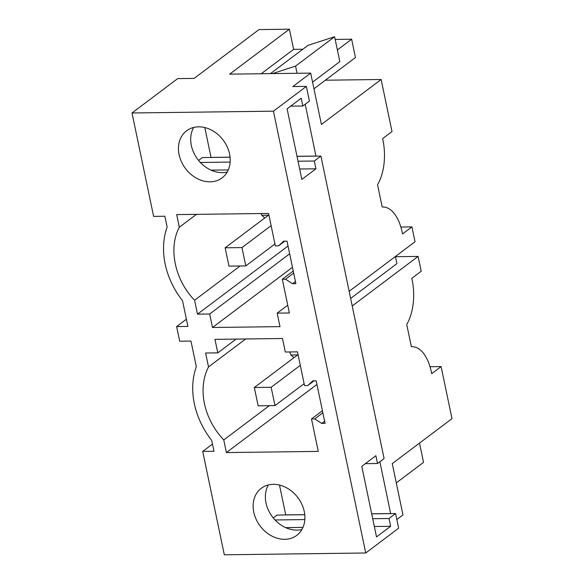 <?xml version="1.0" encoding="UTF-8"?>
<svg xmlns="http://www.w3.org/2000/svg" width="584" height="584" viewBox="0 0 584 584"><rect width="100%" height="100%" fill="white"/><g stroke="black" fill="none" stroke-linecap="round" stroke-linejoin="round"><path stroke-width="0.88" d="M297.628 354.904L290.963 354.992A62.89 50.355 53 0 1 289.744 351.948M293.898 357.715L290.963 354.992M269.29 405.683L223.767 439.942L226.402 452.571L318.273 451.396L311.491 418.947L322.426 410.72M311.491 418.947L314.739 418.903L321.704 423.407L325.069 423.364L316.185 380.834L312.82 380.877L307.768 385.535L304.519 385.579L297.475 351.845L285.291 352.006L282.474 338.508L214.97 339.377L217.788 352.867L205.604 353.021L208.517 366.934A62.89 50.355 53 0 0 223.767 439.942M226.402 452.571L316.937 384.44M132.013 112.982L273.429 111.172L306.352 86.395L292.81 86.563L310.681 73.117L229.665 74.153L289.401 29.2L258.989 29.587L194.122 78.409L177.667 78.614L132.013 112.982L153.614 216.379L164.885 216.233L167.141 227.052A74.679 59.802 53 0 0 182.537 300.745L187.902 326.412L176.631 326.558L179.69 341.224L190.968 341.078L196.326 366.745A74.679 59.802 53 0 0 211.722 440.438L213.985 451.257L202.714 451.403L224.314 554.8L365.73 552.99L398.653 528.213L395.587 513.548L371.701 513.854M273.429 111.172L365.73 552.99M212.488 327.493L279.991 326.631L277.174 313.141L289.357 312.98L282.306 279.247L285.554 279.21L292.518 283.714L295.884 283.671L286.999 241.141L283.634 241.185L278.583 245.842L275.341 245.886L268.56 213.437L176.689 214.613L179.332 227.234C168.119 247.944 174.777 279.911 194.582 300.249L197.487 314.156L209.671 314.002L212.488 327.493L292.467 267.304M210.079 181.828A29.477 23.608 53 0 1 181.485 161.856A29.477 23.608 53 0 1 186.61 130.78A29.477 23.608 53 0 1 198.589 126.83A29.477 23.608 53 0 1 227.183 146.81A29.477 23.608 53 0 1 222.059 177.886A29.477 23.608 53 0 1 210.079 181.828M284.766 539.324A29.477 23.608 53 0 1 256.172 519.344A29.477 23.608 53 0 1 261.289 488.268A29.477 23.608 53 0 1 273.276 484.326A29.477 23.608 53 0 1 301.87 504.299A29.477 23.608 53 0 1 296.745 535.375A29.477 23.608 53 0 1 284.766 539.324M352.225 305.979L418.093 256.405L421.195 271.253L411.764 278.356A39.303 20.309 -90.7 0 1 406.719 324.397L411.377 346.714L412.005 346.684A39.303 20.309 89.3 0 0 411.377 346.714M396.843 519.556L402.982 514.935L392.258 463.608L451.987 418.655L441.11 366.584L431.685 373.687A39.303 20.309 89.3 0 0 412.005 346.684M390.645 513.613L379.892 461.718M396.288 482.888L423.531 462.382L419.502 443.103M441.11 366.584L430.036 366.73M365.328 463.659L377.512 463.506L375.884 455.71L361.781 466.331L376.519 536.915L390.63 526.293L374.344 526.505M377.512 463.506L384.097 458.549L320.908 156.059L297.022 156.366M268.363 484.939A29.477 23.608 -127 0 0 270.706 514.387A29.477 23.608 -127 0 0 296.993 530.119A29.477 23.608 -127 0 0 301.899 529.505M304.753 514.657L285.729 514.898L279.488 485.049M390.718 513.555L371.694 513.803M304.753 514.708L277.057 515.066L273.254 517.92M395.587 513.548L389.002 518.504L372.723 518.709M304.833 519.577L275.042 519.964M395.419 256.5L396.908 263.639L350.656 298.446M230.074 157.22L202.371 157.57L198.575 160.432M202.714 451.403L212.481 444.052M389.002 518.504L390.63 526.293M306.352 86.395L309.418 101.061L302.833 106.011L301.205 98.222L287.094 108.843L301.84 179.419L315.951 168.805L314.323 161.009L320.908 156.059M314.739 418.903L322.857 412.793M302.95 527.418L285.693 527.637M245.652 338.983L208.517 366.934M217.788 352.867L236.075 339.107M307.768 385.535L313.98 380.863M321.704 423.407L324.616 421.217M395.463 256.697L418.093 256.405M176.631 326.558L186.398 319.207M264.713 218.014L261.778 215.299L268.443 215.211M261.778 215.299A62.89 50.355 53 0 1 261.055 213.532M240.104 265.99L194.582 300.249M196.443 214.357L179.332 227.234M282.306 279.247L293.241 271.02M277.174 313.141L287.729 305.191M209.671 314.002L289.649 253.814M197.487 314.156L288.022 246.025M310.681 73.117L321.404 124.45L381.133 79.497L392.01 131.561L382.586 138.656A39.303 20.309 89.3 0 1 377.534 184.705L382.199 207.021A39.303 20.309 89.3 0 1 382.819 206.992A39.303 20.309 89.3 0 1 402.5 233.987L411.932 226.891L415.034 241.739L349.159 291.314M289.401 29.2L293.613 49.363L261.209 73.752M293.613 49.363L302.819 49.246M312.564 82.147L339.815 61.641L334.61 36.726L307.958 45.377L270.414 73.628M325.361 80.212L381.133 79.497M334.61 36.726L295.57 66.109L297.073 73.292M315.966 156.118L305.206 104.229M316.039 156.067L297.008 156.308M230.067 157.169L211.043 157.41L204.809 127.553M314.323 161.009L298.037 161.22M230.147 162.089L200.363 162.469M315.951 168.805L299.665 169.01M228.264 169.922L211.014 170.148M193.684 127.443A29.477 23.608 -127 0 0 196.027 156.892A29.477 23.608 -127 0 0 222.307 172.63A29.477 23.608 -127 0 0 227.22 172.01M302.833 106.011L290.642 106.171M295.57 66.109L272.465 73.606M285.554 279.21L293.679 273.093M292.518 283.714L295.438 281.517M278.583 245.842L284.795 241.17M411.932 226.891L400.85 227.03M313.951 88.79L355.459 57.553L351.634 39.223L335.172 39.435M337.369 49.954L351.634 39.223M245.791 265.917L228.972 266.129L225.139 247.798L241.966 247.587L245.791 265.917L274.94 243.981M225.139 247.798L268.866 214.897M241.966 247.587L271.115 225.65M274.976 405.61L258.15 405.829L254.325 387.499L271.151 387.28L274.976 405.61L304.125 383.681M254.325 387.499L298.052 354.59M271.151 387.28L300.293 365.343M382.191 206.999L382.819 206.992"/></g></svg>
